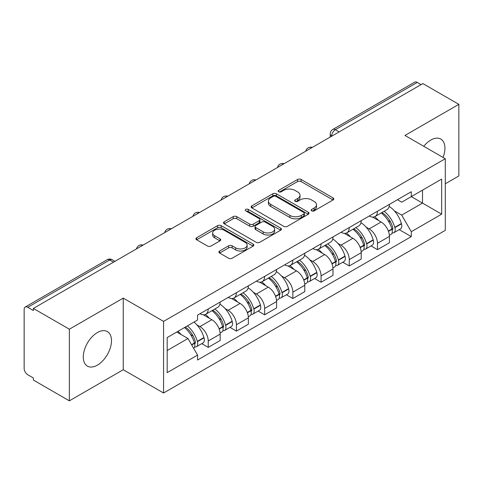 <?xml version="1.0" encoding="UTF-8"?>
<svg xmlns="http://www.w3.org/2000/svg" width="483" height="483" viewBox="0 0 483 483"><rect width="100%" height="100%" fill="white"/><g stroke="black" fill="none" stroke-linecap="round" stroke-linejoin="round"><path stroke-width="0.72" d="M311.71 210.86A1.757 1.014 0 0 0 314.198 210.86L333.053 199.974A2.512 1.449 0 0 0 333.789 198.948A2.512 1.449 0 0 0 333.053 197.921L301.108 179.477A2.512 1.449 0 0 0 297.558 179.477L278.697 190.362A1.757 1.014 0 0 0 278.184 191.081A1.757 1.014 0 0 0 278.697 191.799A1.757 1.014 0 0 0 281.184 191.799L283.624 190.393A8.03 4.637 0 0 1 294.98 190.393L297.643 191.926A8.03 4.637 0 0 1 299.997 195.204A8.03 4.637 0 0 1 297.643 198.483L295.204 199.896A1.757 1.014 0 0 0 294.69 200.614A1.757 1.014 0 0 0 295.204 201.326A1.757 1.014 0 0 0 297.691 201.326L300.13 199.92A8.03 4.637 0 0 1 311.487 199.92L314.149 201.459A8.03 4.637 0 0 1 316.504 204.738A8.03 4.637 0 0 1 314.149 208.016L311.71 209.423A1.757 1.014 0 0 0 311.197 210.141A1.757 1.014 0 0 0 311.71 210.86L311.71 209.423M97.385 365.13A19.948 11.514 120 0 0 110.414 347.555A19.948 11.514 120 0 0 107.359 331.567A19.948 11.514 120 0 0 97.385 332.558A19.948 11.514 120 0 0 84.35 350.133A19.948 11.514 120 0 0 87.411 366.12A19.948 11.514 120 0 0 97.385 365.13M443.032 157.434A19.948 11.514 120 0 0 440.798 139.062A19.948 11.514 120 0 0 430.824 140.046A19.948 11.514 120 0 0 423.766 146.307M219.638 251.003A2.512 1.449 0 0 0 218.902 252.029A2.512 1.449 0 0 0 219.638 253.05L228.598 258.23A2.512 1.449 0 0 0 232.148 258.23L253.092 246.137A2.512 1.449 0 0 0 253.829 245.11A2.512 1.449 0 0 0 253.092 244.084L221.148 225.639A2.512 1.449 0 0 0 217.598 225.639L196.653 237.733A2.512 1.449 0 0 0 195.917 238.759A2.512 1.449 0 0 0 196.653 239.779L207.479 246.034A2.512 1.449 0 0 0 211.029 246.034L219.994 240.86A2.512 1.449 0 0 0 220.725 239.834A2.512 1.449 0 0 0 219.994 238.807L214.621 235.71A6.714 3.876 0 0 1 212.659 232.969A6.714 3.876 0 0 1 216.801 229.389A6.714 3.876 0 0 1 224.118 230.228L245.153 242.369A6.714 3.876 0 0 1 247.121 245.11A6.714 3.876 0 0 1 242.973 248.691A6.714 3.876 0 0 1 235.656 247.851L232.148 245.829A2.512 1.449 0 0 0 228.598 245.829L219.638 251.003L219.638 253.05M163.568 321.388L123.243 298.108L69.359 329.213L33.369 308.438L422.866 83.571L458.85 104.346L404.965 135.451L445.29 158.732L163.568 321.388L163.568 393.005L445.29 230.355L445.29 158.732M283.799 226.358A2.512 1.449 0 0 0 287.349 226.358L308.293 214.265A2.512 1.449 0 0 0 309.029 213.244A2.512 1.449 0 0 0 308.293 212.218L276.342 193.774A2.512 1.449 0 0 0 272.798 193.774L251.854 205.861A2.512 1.449 0 0 0 251.118 206.887A2.512 1.449 0 0 0 251.854 207.913L283.799 226.358M246.433 211.24A1.757 1.014 0 0 1 248.214 211.488L248.214 209.399L280.695 228.151A2.512 1.449 0 0 1 281.432 229.177A2.512 1.449 0 0 1 280.695 230.204L259.751 242.291A2.512 1.449 0 0 1 256.201 242.291L224.251 223.846L224.251 221.8A2.512 1.449 0 0 0 223.514 222.82A2.512 1.449 0 0 0 224.251 223.846M224.251 221.8L233.217 216.626A2.512 1.449 0 0 1 236.767 216.626L249.723 224.106A2.512 1.449 0 0 0 253.273 224.106L259.22 220.671A2.512 1.449 0 0 0 259.951 219.644A2.512 1.449 0 0 0 259.22 218.624L245.726 210.836A1.757 1.014 0 0 1 245.213 210.117A1.757 1.014 0 0 1 246.3 209.181A1.757 1.014 0 0 1 248.214 209.399M69.359 329.213L69.359 400.836L33.369 380.061L33.369 377.972L27.766 374.736A5.114 2.952 -120 0 1 24.15 368.469L24.15 309.38A5.114 2.952 -120 0 1 25.207 307.037L107.123 259.745A5.114 2.952 60 0 1 109.677 259.999L27.766 307.291A5.114 2.952 -120 0 0 25.207 307.037M445.29 183.794L458.85 175.963L458.85 104.346M69.359 400.836L123.243 369.724L163.568 393.005M33.369 308.438L33.369 310.527L27.766 307.291M339.144 131.907L335.347 129.71A5.114 2.952 60 0 0 332.793 129.456L414.704 82.164A5.114 2.952 60 0 1 417.258 82.418L335.347 129.71A5.114 2.952 120 0 0 331.73 135.977L331.73 136.182M421.055 84.61L417.258 82.418M377.477 211.246A11.761 6.792 60 0 1 375.043 216.529L386.98 209.64A11.761 6.792 -120 0 0 389.413 204.357M366.15 227.155L369.163 228.888A11.761 6.792 60 0 1 377.477 243.299L389.413 236.404A11.761 6.792 -120 0 0 381.093 221.999L372.556 217.066M389.413 236.404L389.413 242.774L377.477 249.663L371.01 245.932M375.043 216.529A11.761 6.792 60 0 1 369.254 215.998M377.477 243.299L377.477 249.663M349.269 227.535A11.761 6.792 60 0 1 346.836 232.812L358.766 225.923A11.761 6.792 -120 0 0 361.206 220.64M342.797 262.215L349.269 265.952L361.206 259.063L361.206 252.694A11.761 6.792 -120 0 0 352.886 238.288L344.343 233.355M346.836 232.812A11.761 6.792 60 0 1 341.046 232.281M337.943 243.438L340.956 245.177A11.761 6.792 60 0 1 349.269 259.582L349.269 265.952M321.062 243.818A11.761 6.792 60 0 1 318.629 249.101L330.559 242.206A11.761 6.792 -120 0 0 332.998 236.93M314.59 278.504L321.062 282.235L332.998 275.346L332.998 268.977A11.761 6.792 -120 0 0 324.679 254.571L316.136 249.639M318.629 249.101A11.761 6.792 60 0 1 312.833 248.57M309.736 259.727L312.743 261.46A11.761 6.792 60 0 1 321.062 275.871L321.062 282.235M292.855 260.108A11.761 6.792 60 0 1 290.416 265.384L302.352 258.496A11.761 6.792 -120 0 0 304.785 253.213M286.383 294.787L292.855 298.524L304.791 291.635L304.791 285.266A11.761 6.792 -120 0 0 296.471 270.86L287.928 265.928M290.416 265.384A11.761 6.792 60 0 1 284.626 264.853M281.529 276.01L284.535 277.749A11.761 6.792 60 0 1 292.855 292.155L292.855 298.524M264.648 276.391A11.761 6.792 60 0 1 262.209 281.674L274.145 274.779A11.761 6.792 -120 0 0 276.578 269.502M258.176 311.076L264.648 314.807L276.578 307.919L276.578 301.549A11.761 6.792 -120 0 0 268.264 287.144L259.721 282.211M262.209 281.674A11.761 6.792 60 0 1 256.419 281.142M253.321 292.3L256.328 294.032A11.761 6.792 60 0 1 264.648 308.444L264.648 314.807M236.435 292.68A11.761 6.792 60 0 1 234.001 297.957L245.938 291.068A11.761 6.792 -120 0 0 248.371 285.785M229.962 327.359L236.435 331.096L248.371 324.208L248.371 317.838A11.761 6.792 -120 0 0 240.051 303.433L231.514 298.5M234.001 297.957A11.761 6.792 60 0 1 228.211 297.425M225.108 308.583L228.121 310.321A11.761 6.792 60 0 1 236.435 324.727L236.435 331.096M208.227 308.963A11.761 6.792 60 0 1 205.794 314.246L217.724 307.351A11.761 6.792 -120 0 0 220.163 302.074M201.755 343.642L208.227 347.38L220.163 340.491L220.163 334.121A11.761 6.792 -120 0 0 211.844 319.716L203.301 314.783M205.794 314.246A11.761 6.792 60 0 1 200.004 313.715M196.901 324.872L199.908 326.605A11.761 6.792 60 0 1 208.227 341.016L208.227 347.38M397.461 199.708L401.711 202.166L441.673 179.09L422.504 190.157L422.504 203.101L401.711 215.11L394.363 210.866M167.184 350.513L187.978 338.511L197.559 355.108L167.184 372.647L167.184 337.569L197.559 320.03L197.559 315.121L411.293 191.727L411.293 196.629L441.673 214.168L411.293 231.707L401.711 215.11M441.673 179.09L441.673 214.168M197.559 355.108L197.559 360.016L411.293 236.616L411.293 231.707M123.243 298.108L123.243 369.724M187.978 338.511L176.766 332.032M399.218 229.642L411.293 236.616M312.41 211.107L314.149 210.105A8.03 4.637 0 0 0 316.504 206.827L316.504 204.738M299.997 195.204L299.997 197.293A8.03 4.637 0 0 1 297.643 200.572L295.904 201.58M333.022 199.992L301.108 181.566A2.512 1.449 0 0 0 297.558 181.566L279.397 192.047M308.263 214.283L276.342 195.863A2.512 1.449 0 0 0 272.798 195.863L251.885 207.931M303.855 213.957A1.757 1.014 0 0 0 304.368 213.244A1.757 1.014 0 0 0 303.855 212.526L275.811 196.333A1.757 1.014 0 0 0 273.33 196.333L270.752 197.819A8.03 4.637 0 0 0 268.403 201.097A8.03 4.637 0 0 0 270.752 204.375L289.921 215.442A8.03 4.637 0 0 0 301.283 215.442L303.855 213.957L303.855 216.046A1.757 1.014 0 0 0 304.368 215.327L304.368 213.244M268.403 201.097L268.403 203.186A8.03 4.637 0 0 0 270.752 206.464L270.752 204.375M303.855 216.046L301.283 217.531A8.03 4.637 0 0 1 289.921 217.531L270.752 206.464M224.287 223.864L233.217 218.708L233.217 216.626M259.951 219.644L259.951 221.733A2.512 1.449 0 0 1 259.22 222.76L253.273 226.189A2.512 1.449 0 0 1 249.723 226.189L236.767 218.708A2.512 1.449 0 0 0 233.217 218.708M248.214 211.488L280.659 230.222M263.169 231.864A6.714 3.876 0 0 0 270.486 232.709A6.714 3.876 0 0 0 274.628 229.123A6.714 3.876 0 0 0 272.66 226.382L265.252 222.108A2.512 1.449 0 0 0 261.701 222.108L255.755 225.537A2.512 1.449 0 0 0 255.024 226.563A2.512 1.449 0 0 0 255.755 227.59L263.169 231.864L263.169 233.953A6.714 3.876 0 0 0 270.486 234.792A6.714 3.876 0 0 0 274.628 231.212L274.628 229.123M255.024 226.563L255.024 228.652A2.512 1.449 0 0 0 255.755 229.679L255.755 227.59M263.169 233.953L255.755 229.679M247.121 245.11L247.121 247.199A6.714 3.876 0 0 1 242.973 250.78A6.714 3.876 0 0 1 235.656 249.94L232.148 247.918A2.512 1.449 0 0 0 228.598 247.918L219.668 253.074M212.659 232.969L212.659 235.058A6.714 3.876 0 0 0 214.621 237.799L214.621 235.71M219.958 240.878L214.621 237.799M253.062 246.155L221.148 227.728A2.512 1.449 0 0 0 217.598 227.728L196.684 239.803M381.92 212.556A16.108 9.304 60 0 1 381.999 212.605A16.108 9.304 60 0 1 392.601 227.058L392.697 227.396A3.133 1.811 60 0 1 392.202 229.854A3.133 1.811 60 0 1 392.13 229.89M381.214 212.967A19.435 11.224 60 0 1 391.894 229.002L391.991 229.334A6.454 3.725 60 0 1 390.97 234.406L389.364 235.33M392.075 232.975A6.454 3.725 -120 0 0 393.862 232.734A6.454 3.725 -120 0 0 394.883 227.662L394.786 227.33A19.435 11.224 -120 0 0 384.106 211.294M389.171 206.422A19.435 11.224 60 0 1 401.385 223.52L401.482 223.852A6.454 3.725 60 0 1 400.461 228.924L393.862 232.734M374.585 216.752A19.435 11.224 60 0 1 378.642 220.586M388.09 220.61L390.572 222.041M353.713 228.845A16.108 9.304 60 0 1 353.791 228.888A16.108 9.304 60 0 1 364.393 243.347L364.49 243.68A3.133 1.811 60 0 1 363.995 246.143A3.133 1.811 60 0 1 363.922 246.179M353.007 229.25A19.435 11.224 60 0 1 363.687 245.286L363.784 245.618A6.454 3.725 60 0 1 362.763 250.689L361.157 251.619M363.868 249.264A6.454 3.725 -120 0 0 365.655 249.017A6.454 3.725 -120 0 0 366.675 243.951L366.579 243.613A19.435 11.224 -120 0 0 355.899 227.578M360.958 222.705A19.435 11.224 60 0 1 373.178 239.803L373.274 240.142A6.454 3.725 60 0 1 372.254 245.207L365.655 249.017M346.377 233.041A19.435 11.224 60 0 1 350.435 236.869M359.883 236.899L362.365 238.33M325.5 245.129A16.108 9.304 60 0 1 325.584 245.177A16.108 9.304 60 0 1 336.186 259.631L336.277 259.969A3.133 1.811 60 0 1 335.782 262.426A3.133 1.811 60 0 1 335.715 262.462M324.799 245.539A19.435 11.224 60 0 1 335.48 261.575L335.57 261.907A6.454 3.725 60 0 1 334.55 266.978L332.95 267.902M335.655 265.547A6.454 3.725 -120 0 0 337.448 265.306A6.454 3.725 -120 0 0 338.468 260.234L338.372 259.902A19.435 11.224 -120 0 0 327.691 243.867M332.751 238.994A19.435 11.224 60 0 1 344.971 256.093L345.067 256.425A6.454 3.725 60 0 1 344.047 261.496L337.448 265.306M318.17 249.325A19.435 11.224 60 0 1 322.227 253.158M331.676 253.183L334.151 254.613M297.293 261.418A16.108 9.304 60 0 1 297.377 261.46A16.108 9.304 60 0 1 307.973 275.92L308.069 276.252A3.133 1.811 60 0 1 307.574 278.715A3.133 1.811 60 0 1 307.502 278.751M296.586 261.822A19.435 11.224 60 0 1 307.266 277.858L307.363 278.19A6.454 3.725 60 0 1 306.343 283.261L304.737 284.191M307.448 281.837A6.454 3.725 -120 0 0 309.235 281.589A6.454 3.725 -120 0 0 310.255 276.524L310.164 276.185A19.435 11.224 -120 0 0 299.484 260.15M304.544 255.278A19.435 11.224 60 0 1 316.763 272.376L316.86 272.714A6.454 3.725 60 0 1 315.84 277.779L309.235 281.589M289.957 265.614A19.435 11.224 60 0 1 294.02 269.442M303.469 269.472L305.944 270.903M269.085 277.701A16.108 9.304 60 0 1 269.164 277.749A16.108 9.304 60 0 1 279.766 292.203L279.862 292.541A3.133 1.811 60 0 1 279.367 294.998A3.133 1.811 60 0 1 279.295 295.035M268.379 278.111A19.435 11.224 60 0 1 279.059 294.147L279.156 294.479A6.454 3.725 60 0 1 278.136 299.551L276.53 300.474M279.24 298.12A6.454 3.725 -120 0 0 281.028 297.878A6.454 3.725 -120 0 0 282.048 292.807L281.951 292.475A19.435 11.224 -120 0 0 271.271 276.439M276.336 271.567A19.435 11.224 60 0 1 288.556 288.665L288.647 288.997A6.454 3.725 60 0 1 287.626 294.069L281.028 297.878M261.75 281.897A19.435 11.224 60 0 1 265.813 285.731M275.262 285.755L277.737 287.186M240.878 293.99A16.108 9.304 60 0 1 240.957 294.032A16.108 9.304 60 0 1 251.558 308.492L251.655 308.824A3.133 1.811 60 0 1 251.16 311.287A3.133 1.811 60 0 1 251.088 311.324M240.172 294.395A19.435 11.224 60 0 1 250.852 310.43L250.949 310.762A6.454 3.725 60 0 1 249.928 315.834L248.322 316.763M251.033 314.409A6.454 3.725 -120 0 0 252.82 314.161A6.454 3.725 -120 0 0 253.841 309.096L253.744 308.758A19.435 11.224 -120 0 0 243.064 292.722M248.129 287.85A19.435 11.224 60 0 1 260.343 304.948L260.44 305.286A6.454 3.725 60 0 1 259.419 310.352L252.82 314.161M233.543 298.186A19.435 11.224 60 0 1 237.6 302.014M247.048 302.044L249.53 303.475M212.665 310.273A16.108 9.304 60 0 1 212.749 310.321A16.108 9.304 60 0 1 223.351 324.775L223.442 325.113A3.133 1.811 60 0 1 222.947 327.571A3.133 1.811 60 0 1 222.88 327.607M211.965 310.678A19.435 11.224 60 0 1 222.645 326.719L222.741 327.051A6.454 3.725 60 0 1 221.721 332.123L220.115 333.047M222.826 330.692A6.454 3.725 -120 0 0 224.613 330.45A6.454 3.725 -120 0 0 225.633 325.379L225.537 325.047A19.435 11.224 -120 0 0 214.857 309.011M219.916 304.139A19.435 11.224 60 0 1 232.136 321.237L232.232 321.569A6.454 3.725 60 0 1 231.212 326.641L224.613 330.45M205.335 314.469A19.435 11.224 60 0 1 209.393 318.303M218.841 318.327L221.323 319.758M185.327 327.094A16.108 9.304 60 0 1 195.138 341.064L195.235 341.396A3.133 1.811 60 0 1 194.74 343.86A3.133 1.811 60 0 1 194.673 343.896M184.512 327.565A19.435 11.224 60 0 1 194.438 343.002L194.528 343.335A6.454 3.725 60 0 1 193.641 348.321M194.613 346.981A6.454 3.725 -120 0 0 196.406 346.734A6.454 3.725 -120 0 0 197.426 341.668L197.33 341.33A19.435 11.224 -120 0 0 187.404 325.892M194.003 322.083A19.435 11.224 60 0 1 203.929 337.52L204.025 337.852A6.454 3.725 60 0 1 203.005 342.924L196.406 346.734M177.907 331.374A19.435 11.224 60 0 1 181.185 334.586M190.634 334.616L193.109 336.041M331.912 136.079L331.73 135.977A5.114 2.952 0 0 1 330.233 133.888L330.233 137.051M236.435 324.727L248.371 317.838M264.648 308.444L276.578 301.549M292.855 292.155L304.791 285.266M321.062 275.871L332.998 268.977M349.269 259.582L361.206 252.694M208.227 341.016L220.163 334.121M199.908 326.605L211.844 319.716M228.121 310.321L240.051 303.433M256.328 294.032L268.264 287.144M284.535 277.749L296.471 270.86M312.743 261.46L324.679 254.571M340.956 245.177L352.886 238.288M369.163 228.888L381.093 221.999M311.885 147.641A5.114 2.952 120 0 0 309.627 148.945M283.678 163.93A5.114 2.952 120 0 0 281.42 165.234M255.465 180.213A5.114 2.952 120 0 0 253.207 181.517M227.258 196.503A5.114 2.952 120 0 0 225 197.807M199.05 212.786A5.114 2.952 120 0 0 196.792 214.09M170.843 229.075A5.114 2.952 120 0 0 168.585 230.379M142.636 245.358A5.114 2.952 120 0 0 140.378 246.662M113.475 262.191L109.677 259.999A5.114 2.952 120 0 1 112.237 259.745A5.114 5.114 0 0 0 107.123 259.745M314.149 210.105L314.149 208.016M295.204 201.326L295.204 199.896M297.643 200.572L297.643 198.483M278.697 191.799L278.697 190.362M297.558 181.566L297.558 179.477M301.108 181.566L301.108 179.477M333.053 199.974L333.053 197.921M251.854 207.913L251.854 205.861M272.798 195.863L272.798 193.774M276.342 195.863L276.342 193.774M308.293 214.265L308.293 212.218M289.921 217.531L289.921 215.442M301.283 217.531L301.283 215.442M236.767 218.708L236.767 216.626M249.723 226.189L249.723 224.106M253.273 226.189L253.273 224.106M259.22 222.76L259.22 220.671M280.695 230.204L280.695 228.151M228.598 247.918L228.598 245.829M232.148 247.918L232.148 245.829M235.656 249.94L235.656 247.851M219.994 240.86L219.994 238.807M196.653 239.779L196.653 237.733M217.598 227.728L217.598 225.639M221.148 227.728L221.148 225.639M253.092 246.137L253.092 244.084M388.453 231.375L391.991 229.334M394.883 227.662L401.482 223.852M394.786 227.33L401.385 223.52M391.888 228.978L392.848 228.423M388.338 231.055L391.894 229.002M360.246 247.658L363.784 245.618M366.675 243.951L373.274 240.142M366.579 243.613L373.178 239.803M363.681 245.261L364.641 244.706M360.125 247.338L363.687 245.286M332.038 263.947L335.57 261.907M338.468 260.234L345.067 256.425M338.372 259.902L344.971 256.093M335.474 261.551L336.434 260.995M331.918 263.627L335.48 261.575M303.831 280.231L307.363 278.19M310.255 276.524L316.86 272.714M310.164 276.185L316.763 272.376M307.26 277.834L308.226 277.278M303.71 279.911L307.266 277.858M275.618 296.52L279.156 294.479M282.048 292.807L288.647 288.997M281.951 292.475L288.556 288.665M279.053 294.123L280.013 293.567M275.503 296.2L279.059 294.147M247.411 312.803L250.949 310.762M253.841 309.096L260.44 305.286M253.744 308.758L260.343 304.948M247.296 312.483L251.806 309.851M219.204 329.092L222.741 327.051M225.633 325.379L232.232 321.569M225.537 325.047L232.136 321.237M222.639 326.689L223.599 326.14M219.083 328.772L222.645 326.719M191.703 344.965L194.528 343.335M197.426 341.668L204.025 337.852M197.33 341.33L203.929 337.52M191.54 344.675L195.392 342.423M312.32 147.393A5.114 5.114 0 0 0 305.757 151.179M284.113 163.677A5.114 5.114 0 0 0 277.55 167.468M255.899 179.966A5.114 5.114 0 0 0 249.337 183.751M227.692 196.249A5.114 5.114 0 0 0 221.129 200.04M199.485 212.538A5.114 5.114 0 0 0 192.922 216.324M171.278 228.821A5.114 5.114 0 0 0 164.715 232.613M143.071 245.11A5.114 5.114 0 0 0 136.508 248.896M114.972 261.327L112.237 259.745M332.793 129.456A5.114 5.114 0 0 0 330.233 133.888"/></g></svg>
